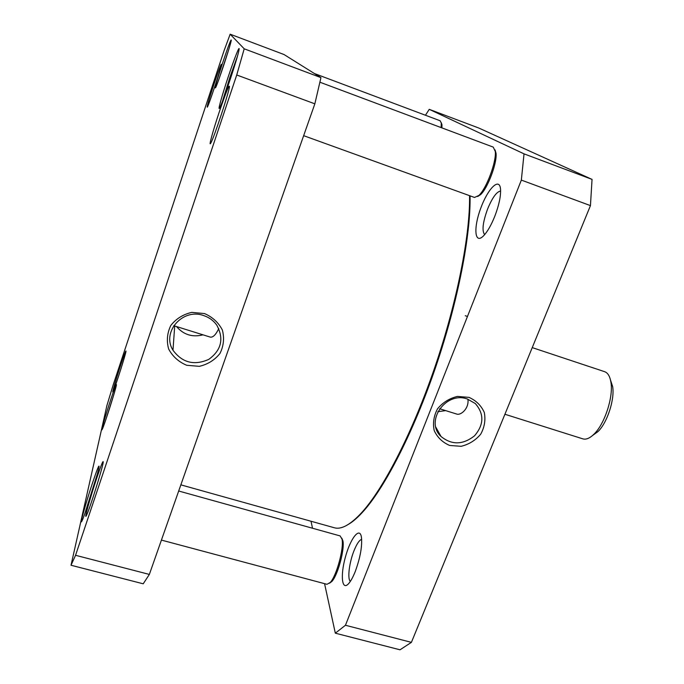 <?xml version="1.0" encoding="UTF-8"?>
<svg xmlns="http://www.w3.org/2000/svg" width="684" height="684" viewBox="0 0 684 684"><rect width="100%" height="100%" fill="white"/><g stroke="black" fill="none" stroke-linecap="round" stroke-linejoin="round"><path stroke-width="1.03" d="M469.549 195.667C470.241 234.501 457.28 301.336 435.101 366.504C412.905 431.681 384.169 487.606 362.246 512C350.73 524.619 341.401 529.869 334.254 527.74L180.858 484.853M348.575 524.252C353.055 521.627 357.971 517.326 363.324 511.358C385.263 486.974 414 430.988 436.093 365.897C458.177 300.806 470.934 234.244 470.036 195.838M532.237 347.609L604.605 371.677C607.879 372.84 609.991 376.397 610.94 382.339C613.488 396.874 604.81 423.652 594.225 433.93C589.959 438.188 586.171 439.829 582.836 438.854L504.912 414.256M610.521 380.107L612.642 386.537C614.873 399.259 607.332 422.532 598.064 431.527L592.566 435.494M467.899 399.182C469.292 408.339 460.871 415.744 456.587 414.025L439.607 408.733M335.322 633.179L400.012 649.8L411.409 642.361L590.446 205.619L592.045 179.396L478.74 128.011L429.244 109.337L524.029 153.857L521.345 180.097L345.454 625.261L335.322 633.179L324.567 583.666M425.457 115.254L429.244 109.337M312.52 528.245L311.006 521.242M494.831 216.187C498.995 205.209 500.902 196.248 500.56 189.323C499.619 176.669 487.709 188.707 480.613 208.56C473.268 228.311 474.687 244.855 483.502 235.877C487.418 231.799 491.189 225.233 494.831 216.187M355.27 571.473C360.357 557.443 362.4 545.935 361.4 536.94C359.587 526.449 350.311 538.607 345.326 557.349C340.136 576.048 341.966 591.6 348.891 583.324C351.012 580.784 353.141 576.834 355.27 571.473M467.36 399.011L475.303 403.543C484.281 413.914 484.016 424.678 474.508 435.836C462.897 444.925 451.739 445.147 441.035 436.495C424.593 421.404 445.771 390.983 467.36 399.011M468.993 397.378L457.425 396.421C449.448 398.344 442.839 402.448 437.589 408.733C433.776 415.846 432.647 423.139 434.22 430.621C437.418 437.478 442.574 442.428 449.679 445.464L461.127 446.31C468.976 444.395 475.508 440.342 480.715 434.178C484.554 427.175 485.743 419.933 484.298 412.461C481.211 405.561 476.107 400.525 468.993 397.378M437.82 411.683L445.66 410.622M411.409 642.361L345.454 625.261M590.446 205.619L521.345 180.097M350.345 581.374C347.241 578.912 349.242 562.59 353.953 550.868C356.723 543.968 359.297 540.121 361.674 539.325M484.648 234.638C481.793 230.936 482.759 222.428 487.555 209.116C492.283 197.702 496.644 191.665 500.628 191.016M524.029 153.857L592.045 179.396M319.924 82.217L493.267 147.111L495.284 151.489C496.55 161.655 486.401 188.741 478.868 195.479L474.499 197.454L303.653 135.671M477.671 196.513L480.613 194.607C487.709 188.262 497.225 162.86 496.037 153.293L495.062 149.916M314.401 73.521L440.171 120.777L441.291 123.094L441.129 127.592M441.924 127.891L441.967 124.659L441.24 122.692M178.686 491.009L340.136 535.923L342.017 539.137C344.137 547.893 336.596 575.808 330.261 582.46L326.978 584.307L161.424 540.095M329.56 583.196L331.851 581.468C337.819 575.21 344.89 549.03 342.889 540.779L341.786 538.163M218.786 328.542C215.87 334.698 213.04 337.554 210.304 337.109L173.762 325.695M75.556 555.288L71.016 565.249L106.918 405.518L113.074 385.229L224.061 50.719L230.157 34.2L244.205 48.803L236.732 74.984L75.556 555.288L149.351 574.423L314.854 103.831L320.95 77.617L284.048 54.54L230.157 34.2M120.743 364.991C116.143 378.799 111.535 394.677 113.065 391.556C114.707 388.854 125.796 354.244 126.001 351.2C125.993 349.952 124.24 354.551 120.743 364.991M219.256 112.022C212.912 130.892 208.184 148.172 210.903 142.853C214.066 137.51 228.738 93.195 229.465 86.74C229.388 83.85 225.985 92.28 219.256 112.022M222.685 62.731C216.965 80.233 214.571 88.604 215.511 87.834C217.589 84.5 230.901 44.298 231.303 40.125C231.098 38.749 228.225 46.29 222.685 62.731M92.673 482.494C86.158 501.851 79.164 526.731 81.9 521.08C84.619 516.309 98.658 471.755 99.06 466.659C99.171 464.274 97.051 469.549 92.673 482.494M110.825 399.388C105.687 414.786 100.394 433.083 102.172 429.449C104.036 426.337 116.203 388.23 116.434 384.784C116.451 383.322 114.579 388.196 110.825 399.388M228.268 76.702C221.89 95.692 217.204 112.672 219.795 107.593C222.907 102.412 238.323 56.02 239.041 49.65C239.964 44.255 234.236 58.739 228.268 76.702M213.938 84.277C208.774 100.069 206.577 107.696 207.355 107.149C209.15 104.284 221.12 68.015 221.445 64.45C221.274 63.296 218.769 69.905 213.938 84.277M96.854 477.774C90.408 496.909 83.602 521.336 86.423 515.505C89.228 510.546 102.771 467.514 103.216 462.213C103.352 459.674 101.232 464.864 96.854 477.774M71.016 565.249L143.221 583.803L149.351 574.423M203.558 315.538C209.065 317.342 213.451 320.522 216.734 325.062C224.13 338.666 221.471 350.114 208.748 359.399C194.188 365.795 182.269 362.734 172.984 350.217C161.398 332.168 182.679 307.886 203.558 315.538M204.516 313.571L191.742 312.391C183.115 314.366 176.139 318.718 170.812 325.447C167.127 333.091 166.409 340.965 168.666 349.062C172.667 356.509 178.669 361.913 186.689 365.273L199.326 366.333C207.808 364.358 214.69 360.066 219.974 353.466C223.685 345.959 224.489 338.152 222.377 330.064C218.504 322.566 212.553 317.068 204.516 313.571M176.532 326.559C183.551 334.741 192.375 337.503 203.011 334.835M314.854 103.831L236.732 74.984M222.48 101.3L229.875 77.377L237.382 56.421M219.051 78.857L228.738 49.581M105.9 419.463L113.724 394.976M84.859 513.547L97.213 474.371M244.205 48.803L320.95 77.617M363.324 511.358L362.246 512M465.265 315.717L467.471 316.461M612.642 386.537L610.94 382.339M598.064 431.527L594.225 433.93M435.879 427.252L441.035 436.495M496.037 153.293L495.284 151.489M480.613 194.607L478.868 195.479M441.967 124.659L441.291 123.094M342.889 540.779L342.017 539.137M331.851 581.468L330.261 582.46M174.711 325.994L172.984 350.217"/></g></svg>
